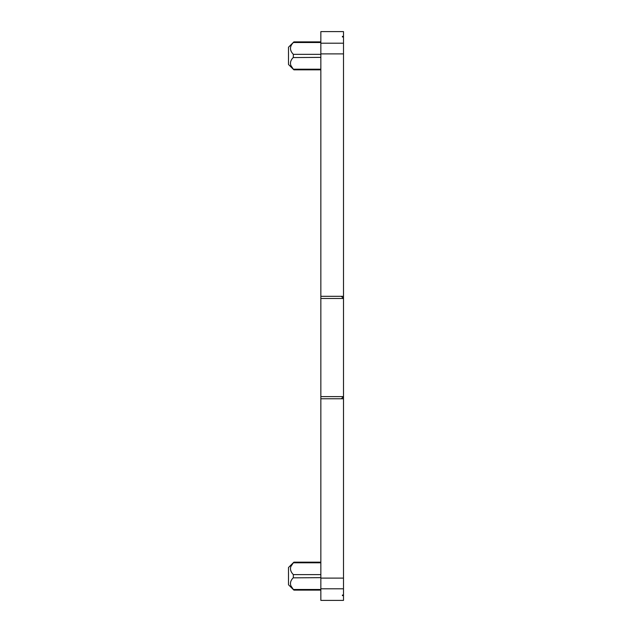 <?xml version="1.0" encoding="UTF-8"?>
<svg xmlns="http://www.w3.org/2000/svg" width="632" height="632" viewBox="0 0 632 632"><rect width="100%" height="100%" fill="white"/><g stroke="black" fill="none" stroke-linecap="round" stroke-linejoin="round"><path stroke-width="0.95" d="M320.851 298.478L343.5 298.478L341.343 296.321L343.5 296.321L343.5 396.604L320.851 396.604L320.851 53.902L343.5 53.902L343.5 36.372L342.418 36.372L342.418 36.964L343.5 36.964M343.5 36.372L343.5 31.6L320.851 31.6L320.851 53.902M320.851 396.604L320.851 600.4L343.5 600.4L343.5 595.036L342.418 595.036L342.418 595.628L343.5 595.628M343.5 398.76L343.5 396.604L341.343 398.76L343.5 398.76L343.5 595.036M341.343 398.76L320.851 398.76M341.343 296.321L320.851 296.321M343.5 296.321L343.5 53.902M291.155 66.147L293.343 69.204C294.062 70.026 294.062 70.026 293.343 69.204C294.062 70.026 294.062 70.026 293.343 69.204L290.854 65.475C289.914 62.671 290.752 59.977 293.343 57.386L293.343 54.336C289.535 50.394 289.535 46.46 293.343 42.518C294.062 41.696 294.062 41.696 293.343 42.518C294.062 41.696 294.062 41.696 293.343 42.518L320.851 42.518M320.851 57.386L293.193 57.567M293.335 589.466L290.854 585.753C289.914 582.949 290.752 580.255 293.343 577.664L293.343 574.614C289.535 570.672 289.535 566.73 293.343 562.796C294.062 561.974 294.062 561.974 293.343 562.796C294.062 561.974 294.062 561.974 293.343 562.796L290.854 566.525M293.343 574.607L320.851 574.614M320.851 577.664L293.193 577.838M293.343 589.482C294.062 590.304 294.062 590.304 293.343 589.482C294.062 590.304 294.062 590.304 293.343 589.482L320.851 589.482M342.418 595.628L342.418 595.036M342.418 36.964L342.418 36.372M320.851 41.886L293.896 41.886L288.5 47.234L288.5 64.488L293.896 69.836L320.851 69.836M320.851 562.164L293.896 562.164L288.5 567.512L288.5 584.766L293.896 590.114L320.851 590.114M320.851 578.098L343.5 578.098M320.851 588.811L343.5 588.811M320.851 43.189L343.5 43.189M320.851 69.204L293.343 69.204M320.851 54.336L293.343 54.336M320.851 562.796L293.343 562.796"/></g></svg>
